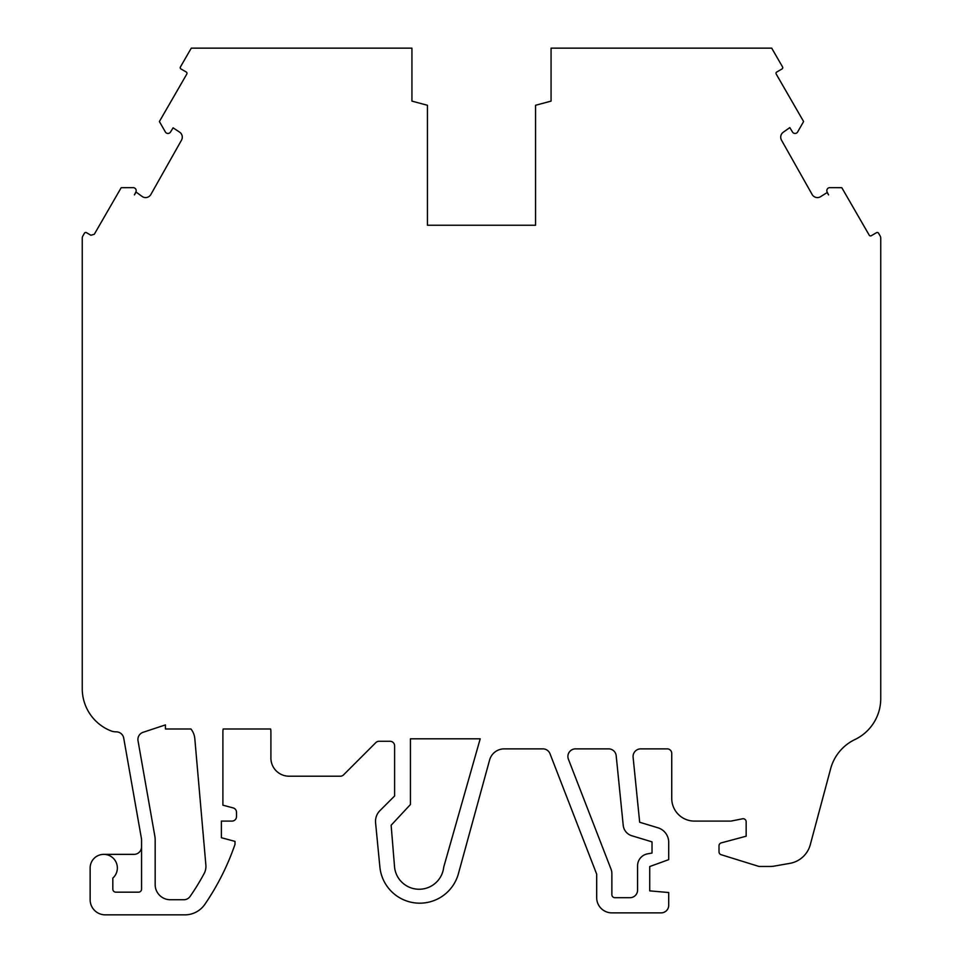 <?xml version="1.0" encoding="UTF-8"?>
<svg xmlns="http://www.w3.org/2000/svg" width="963" height="963" viewBox="0 0 963 963"><rect width="100%" height="100%" fill="white"/><g stroke="black" fill="none" stroke-linecap="round" stroke-linejoin="round"><path stroke-width="1.44" d="M411.935 101.115L427.44 105.268L427.44 225.246L535.56 225.246L535.56 105.268L551.065 101.115L551.065 48.15L771.712 48.15L782.546 66.916A1.517 1.517 0 0 1 781.992 68.975L776.756 72.008A1.517 1.517 0 0 0 776.202 74.067L803.611 121.543L797.472 132.244A3.021 3.021 0 0 1 792.573 132.16L789.804 127.61L783.256 132.232A6.055 6.055 0 0 0 781.487 140.141L812.146 194.514A6.055 6.055 0 0 0 820.392 196.801L827.193 192.516L828.553 194.887L827.097 191.938A3.021 3.021 0 0 1 829.468 187.665L841.806 187.689L869.216 235.165A1.517 1.517 0 0 0 871.274 235.718L876.511 232.685A1.517 1.517 0 0 1 878.581 233.239L880.134 235.947A4.538 4.538 0 0 1 880.748 238.21L880.748 698.596A45.369 45.369 0 0 1 854.915 739.548A45.369 45.369 0 0 0 830.636 768.751L810.292 844.683A25.712 25.712 0 0 1 789.925 863.342L774.228 866.11A22.679 22.679 0 0 1 770.28 866.459L759.699 866.459A4.538 4.538 0 0 1 758.35 866.255L721.143 854.711A3.021 3.021 0 0 1 719.012 851.822L719.012 845.803A3.021 3.021 0 0 1 721.263 842.878L746.156 836.209L746.156 821.752A3.021 3.021 0 0 0 742.533 818.791L731.025 821.09L694.431 821.09A22.679 22.679 0 0 1 671.741 798.399L671.741 753.415A4.538 4.538 0 0 0 667.203 748.877L640.72 748.877A7.644 7.644 0 0 0 633.112 757.291L639.673 822.258L657.922 827.783A15.191 15.191 0 0 1 668.707 842.312L668.707 859.646L649.724 866.556L649.724 890.871L668.707 892.532L668.707 905.292A7.596 7.596 0 0 1 661.112 912.876L611.866 912.876A15.191 15.191 0 0 1 596.687 897.697L596.687 874.163L549.993 753.704A7.56 7.56 0 0 0 542.939 748.877L504.179 748.877A15.119 15.119 0 0 0 489.601 760L458.412 873.706A40.073 40.073 0 0 1 379.879 866.977L375.582 822.799A15.119 15.119 0 0 1 379.94 810.641L394.613 795.968L394.613 745.819A4.538 4.538 0 0 0 390.075 741.281L379.025 741.281A4.538 4.538 0 0 0 375.823 742.617L343.562 774.866A4.538 4.538 0 0 1 340.36 776.202L289.056 776.202A18.153 18.153 0 0 1 270.904 758.05L270.904 731.856A15.119 15.119 0 0 0 270.627 728.991L223.175 728.991A15.119 15.119 0 0 0 222.898 731.856L222.898 805.164L233.142 807.909A4.538 4.538 0 0 1 236.513 812.291L236.513 816.552A4.538 4.538 0 0 1 231.975 821.09L221.382 821.09L221.382 837.726L234.996 841.373L234.996 844.395A250.44 250.44 0 0 1 204.866 904.317A24.195 24.195 0 0 1 184.896 914.85L105.256 914.85A15.119 15.119 0 0 1 90.137 899.731L90.137 867.964A13.614 13.614 0 0 1 109.3 855.541A13.614 13.614 0 0 1 112.827 878.112L112.827 889.138A3.021 3.021 0 0 0 115.849 892.171L138.528 892.171A3.021 3.021 0 0 0 141.561 889.138L141.561 839.892A7.56 7.56 0 0 0 141.441 838.58L123.721 738.115A7.56 7.56 0 0 0 116.282 731.856A15.119 15.119 0 0 1 110.083 730.532A45.369 45.369 0 0 1 82.252 688.689L82.252 238.21A4.538 4.538 0 0 1 82.866 235.947L84.419 233.239A1.517 1.517 0 0 1 86.489 232.685L90.883 235.237L94.29 234.286L121.194 187.689L133.532 187.665A3.021 3.021 0 0 1 135.903 191.938L134.447 194.887L136.072 192.07L142.608 196.801A6.055 6.055 0 0 0 150.854 194.514L181.513 140.141A6.055 6.055 0 0 0 179.587 132.124L173.099 127.826L170.427 132.16A3.021 3.021 0 0 1 165.528 132.244L159.389 121.543L186.798 74.067A1.517 1.517 0 0 0 186.244 72.008L180.996 68.975A1.517 1.517 0 0 1 180.454 66.916L191.276 48.15L411.935 48.15L411.935 101.115L411.935 63.245M575.489 748.877A7.596 7.596 0 0 0 568.411 759.217L611.048 869.204A12.146 12.146 0 0 1 611.866 873.597L611.866 894.663A3.033 3.033 0 0 0 614.9 897.697L629.983 897.697A7.596 7.596 0 0 0 637.578 890.101L637.578 865.809A12.146 12.146 0 0 1 647.618 853.844L652.023 853.062L652.023 841.867L631.776 835.74A12.146 12.146 0 0 1 623.217 825.327L616.188 755.714A7.596 7.596 0 0 0 608.628 748.877L575.489 748.877M143.09 732.301A7.56 7.56 0 0 0 138.022 740.788L154.85 836.221A21.174 21.174 0 0 1 155.163 839.892L155.163 884.6A15.119 15.119 0 0 0 170.295 899.731L183.849 899.731A7.56 7.56 0 0 0 190.06 896.493A233.804 233.804 0 0 0 204.132 873.573A15.119 15.119 0 0 0 205.877 865.099L194.815 738.693A18.153 18.153 0 0 0 190.951 728.991L165.431 728.991L165.431 724.898L143.09 732.301M394.613 867.687A24.725 24.725 0 0 0 443.726 867.097L480.2 738.814L410.431 738.814L410.431 804.514L391.134 825.243L394.613 867.687M103.751 854.362L134.001 854.362A7.56 7.56 0 0 0 141.561 846.802"/></g></svg>

